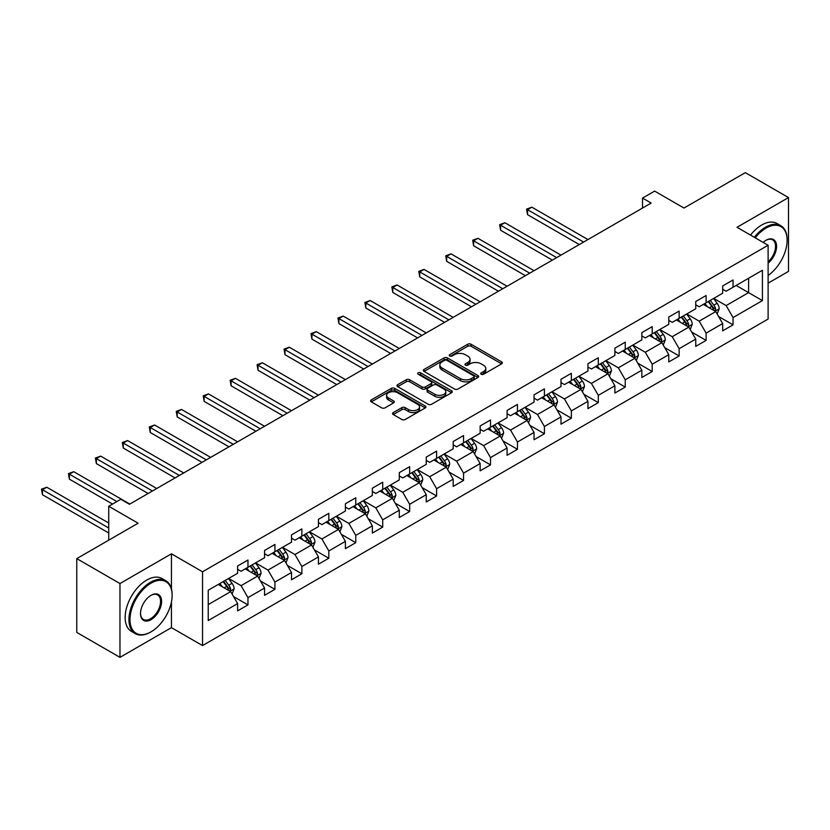 <?xml version="1.0" encoding="UTF-8"?>
<svg xmlns="http://www.w3.org/2000/svg" width="830" height="830" viewBox="0 0 830 830"><rect width="100%" height="100%" fill="white"/><g stroke="black" fill="none" stroke-linecap="round" stroke-linejoin="round"><path stroke-width="1.25" d="M481.224 374.237A1.681 0.965 0 0 0 483.6 374.237L501.621 363.831A2.397 1.38 0 0 0 502.316 362.855A2.397 1.38 0 0 0 501.621 361.88L471.098 344.253A2.397 1.38 0 0 0 467.705 344.253L449.694 354.659A1.681 0.965 0 0 0 449.196 355.344A1.681 0.965 0 0 0 449.694 356.029A1.681 0.965 0 0 0 452.06 356.029L454.394 354.68A7.678 4.43 0 0 1 465.246 354.68L467.788 356.153A7.678 4.43 0 0 1 470.039 359.286A7.678 4.43 0 0 1 467.788 362.42L465.464 363.758A1.681 0.965 0 0 0 464.966 364.443A1.681 0.965 0 0 0 465.464 365.127A1.681 0.965 0 0 0 467.83 365.127L470.164 363.789A7.678 4.43 0 0 1 481.016 363.789L483.558 365.252A7.678 4.43 0 0 1 485.809 368.385A7.678 4.43 0 0 1 483.558 371.518L481.224 372.867A1.681 0.965 0 0 0 480.736 373.552A1.681 0.965 0 0 0 481.224 374.237L481.224 372.867M393.264 412.583A2.397 1.38 0 0 0 392.569 413.568A2.397 1.38 0 0 0 393.264 414.544L401.834 419.492A2.397 1.38 0 0 0 405.216 419.492L425.23 407.935A2.397 1.38 0 0 0 425.935 406.959A2.397 1.38 0 0 0 425.23 405.984L394.707 388.357A2.397 1.38 0 0 0 391.314 388.357L371.311 399.915A2.397 1.38 0 0 0 370.605 400.89A2.397 1.38 0 0 0 371.311 401.865L381.655 407.841A2.397 1.38 0 0 0 385.047 407.841L393.607 402.892A2.397 1.38 0 0 0 394.312 401.917A2.397 1.38 0 0 0 393.607 400.942L388.482 397.975A6.412 3.704 0 0 1 386.593 395.36A6.412 3.704 0 0 1 390.557 391.936A6.412 3.704 0 0 1 397.549 392.735L417.646 404.345A6.412 3.704 0 0 1 419.524 406.959A6.412 3.704 0 0 1 415.56 410.383A6.412 3.704 0 0 1 408.568 409.574L405.216 407.644A2.397 1.38 0 0 0 401.834 407.644L393.264 412.583L393.264 414.544M768.113 283.155L788.5 271.379L788.5 197.571L745.309 172.64L683.982 208.05L654.621 191.097L642.524 198.079L651.166 203.06L129.459 504.267L120.827 499.276L108.73 506.259L108.73 540.164M171.437 588.864L171.437 553.828L119.966 583.552L76.775 558.621L138.102 523.211L108.73 506.259M171.437 553.828L202.541 571.787L768.113 245.255L768.113 319.052L202.541 645.584L202.541 571.787M788.5 197.571L737.019 227.296L768.113 245.255M454.56 389.042A2.397 1.38 0 0 0 457.953 389.042L477.966 377.494A2.397 1.38 0 0 0 478.671 376.509A2.397 1.38 0 0 0 477.966 375.534L447.443 357.917A2.397 1.38 0 0 0 444.05 357.917L424.047 369.464A2.397 1.38 0 0 0 423.342 370.439A2.397 1.38 0 0 0 424.047 371.425L454.56 389.042M418.86 374.6A1.681 0.965 0 0 1 420.571 374.838L420.571 372.846L451.593 390.754A2.397 1.38 0 0 1 452.298 391.739A2.397 1.38 0 0 1 451.593 392.714L431.59 404.262A2.397 1.38 0 0 1 428.197 404.262L397.674 386.645L397.674 384.684A2.397 1.38 0 0 0 396.968 385.67A2.397 1.38 0 0 0 397.674 386.645M397.674 384.684L406.244 379.746A2.397 1.38 0 0 1 409.626 379.746L422.003 386.894A2.397 1.38 0 0 0 425.396 386.894L431.081 383.605A2.397 1.38 0 0 0 431.787 382.63A2.397 1.38 0 0 0 431.081 381.655L418.196 374.216A1.681 0.965 0 0 1 417.698 373.531A1.681 0.965 0 0 1 418.735 372.629A1.681 0.965 0 0 1 420.571 372.846M119.966 583.552L119.966 657.36L76.775 632.429L76.775 558.621M233.541 596.573L247.973 604.894L247.973 597.621L264.552 588.045L264.552 595.317L274.917 589.341L274.917 582.058L291.506 572.482L291.506 579.765L301.871 573.779L301.871 566.496L318.45 556.92L318.45 564.203L328.815 558.216L328.815 550.944L345.405 541.367L345.405 548.651L355.769 542.664L355.769 535.381L372.348 525.805L372.348 533.088L382.713 527.102L382.713 519.819L399.292 510.243L399.292 517.526L409.667 511.539L409.667 504.267L426.247 494.69L426.247 501.974L436.611 495.987L436.611 488.704L453.19 479.128L453.19 486.411L463.555 480.425L463.555 473.142L480.145 463.576L480.145 470.849L490.509 464.873L490.509 457.589L507.089 448.013L507.089 455.297L517.453 449.31L517.453 442.027L534.043 432.451L534.043 439.734L544.407 433.748L544.407 426.475L560.987 416.899L560.987 424.172L571.351 418.196L571.351 410.912L587.941 401.336L587.941 408.619L598.306 402.633L598.306 395.35L614.885 385.774L614.885 393.057L625.249 387.071L625.249 379.798L641.839 370.221L641.839 377.505L652.204 371.518L652.204 364.235L668.783 354.659L668.783 361.942L679.148 355.956L679.148 348.673L695.737 339.096L695.737 346.38L706.102 340.393L706.102 333.12L722.681 323.544L722.681 330.828L733.046 324.841L733.046 317.558L762.417 300.605L762.417 270.279L748.598 278.257L748.598 292.627L762.417 300.605M247.973 604.894L237.608 610.88L237.608 603.597L208.237 620.56L208.237 590.234L237.608 573.281L237.608 565.998L247.973 560.011L247.973 567.295L264.552 557.718L264.552 550.446L274.917 544.459L274.917 551.732L291.506 542.166L291.506 534.883L301.871 528.897L301.871 536.18L318.45 526.604L318.45 519.321L328.815 513.334L328.815 520.618L345.405 511.041L345.405 503.769L355.769 497.782L355.769 505.065L372.348 495.489L372.348 488.206L382.713 482.22L382.713 489.503L399.292 479.927L399.292 472.644L409.667 466.668L409.667 473.94L426.247 464.364L426.247 457.091L436.611 451.105L436.611 458.388L453.19 448.812L453.19 441.529L463.555 435.543L463.555 442.826L480.145 433.25L480.145 425.966L490.509 419.99L490.509 427.263L507.089 417.698L507.089 410.414L517.453 404.428L517.453 411.711L534.043 402.135L534.043 394.852L544.407 388.865L544.407 396.149L560.987 386.573L560.987 379.289L571.351 373.313L571.351 380.586L587.941 371.02L587.941 363.737L598.306 357.751L598.306 365.034L614.885 355.458L614.885 348.175L625.249 342.188L625.249 349.471L641.839 339.895L641.839 332.623L652.204 326.636L652.204 333.919L668.783 324.343L668.783 317.06L679.148 311.074L679.148 318.357L695.737 308.781L695.737 301.498L706.102 295.522L706.102 302.794L722.681 293.218L722.681 285.945L733.046 279.959L733.046 287.242L762.417 270.279M245.203 568.892L257.642 576.072L241.063 585.648L228.624 578.468M237.608 569.287L241.063 571.289L247.973 567.295M241.063 585.648L247.973 597.621M257.642 576.072L264.552 588.045M272.157 553.33L284.597 560.509L268.007 570.086L255.567 562.906M264.552 553.735L268.007 555.726L274.917 551.732M268.007 570.086L274.917 582.058M284.597 560.509L291.506 572.482M299.101 537.778L311.541 544.957L294.961 554.533L282.522 547.354M291.506 538.172L294.961 540.164L301.871 536.18M294.961 554.533L301.871 566.496M311.541 544.957L318.45 556.92M326.055 522.215L338.495 529.395L321.905 538.971L309.466 531.791M318.45 522.61L321.905 524.612L328.815 520.618M321.905 538.971L328.815 550.944M338.495 529.395L345.405 541.367M352.999 506.653L365.439 513.843L348.859 523.408L336.42 516.229M345.405 507.057L348.859 509.049L355.769 505.065M348.859 523.408L355.769 535.381M365.439 513.843L372.348 525.805M379.953 491.101L392.383 498.28L375.803 507.856L363.364 500.677M372.348 491.495L375.803 493.487L382.713 489.503M375.803 507.856L382.713 519.819M392.383 498.28L399.292 510.243M406.897 475.538L419.337 482.718L402.747 492.294L390.318 485.114M399.292 475.943L402.747 477.935L409.667 473.94M402.747 492.294L409.667 504.267M419.337 482.718L426.247 494.69M433.851 459.976L446.281 467.166L429.701 476.731L417.262 469.552M426.247 460.38L429.701 462.372L436.611 458.388M429.701 476.731L436.611 488.704M446.281 467.166L453.19 479.128M460.795 444.424L473.235 451.603L456.645 461.179L444.216 454M453.19 444.818L456.645 446.82L463.555 442.826M456.645 461.179L463.555 473.142M473.235 451.603L480.145 463.576M487.739 428.861L500.179 436.041L483.6 445.617L471.16 438.437M480.145 429.266L483.6 431.258L490.509 427.263M483.6 445.617L490.509 457.589M500.179 436.041L507.089 448.013M514.693 413.309L527.133 420.488L510.543 430.065L498.114 422.875M507.089 413.703L510.543 415.695L517.453 411.711M510.543 430.065L517.453 442.027M527.133 420.488L534.043 432.451M541.637 397.746L554.077 404.926L537.498 414.502L525.058 407.323M534.043 398.141L537.498 400.143L544.407 396.149M537.498 414.502L544.407 426.475M554.077 404.926L560.987 416.899M568.591 382.184L581.031 389.363L564.442 398.94L552.002 391.76M560.987 382.589L564.442 384.581L571.351 380.586M564.442 398.94L571.351 410.912M581.031 389.363L587.941 401.336M595.535 366.632L607.975 373.811L591.396 383.387L578.956 376.208M587.941 367.026L591.396 369.018L598.306 365.034M591.396 383.387L598.306 395.35M607.975 373.811L614.885 385.774M622.49 351.069L634.929 358.249L618.34 367.825L605.9 360.645M614.885 351.464L618.34 353.466L625.249 349.471M618.34 367.825L625.249 379.798M634.929 358.249L641.839 370.221M649.434 335.507L661.873 342.697L645.294 352.262L632.854 345.083M641.839 335.911L645.294 337.903L652.204 333.919M645.294 352.262L652.204 364.235M661.873 342.697L668.783 354.659M676.388 319.955L688.827 327.134L672.238 336.71L659.798 329.531M668.783 320.349L672.238 322.341L679.148 318.357M672.238 336.71L679.148 348.673M688.827 327.134L695.737 339.096M703.332 304.392L715.771 311.572L699.192 321.148L686.752 313.968M695.737 304.797L699.192 306.789L706.102 302.794M699.192 321.148L706.102 333.12M715.771 311.572L722.681 323.544M736.158 285.447L748.598 292.627L726.136 305.585L713.696 298.406M722.681 289.234L726.136 291.226L733.046 287.242M726.136 305.585L733.046 317.558M119.966 657.36L171.437 627.636L202.541 645.584M642.524 198.079L642.524 208.05M208.237 604.593L230.699 591.634L218.259 584.455M230.699 591.634L237.608 603.597M718.624 316.51L733.046 324.841M691.67 332.073L706.102 340.393M664.726 347.625L679.148 355.956M637.772 363.187L652.204 371.518M610.828 378.75L625.249 387.071M583.884 394.302L598.306 402.633M556.93 409.864L571.351 418.196M529.986 425.427L544.407 433.748M503.032 440.979L517.453 449.31M476.088 456.542L490.509 464.873M449.134 472.104L463.555 480.425M422.19 487.656L436.611 495.987M395.236 503.219L409.667 511.539M368.292 518.771L382.713 527.102M341.338 534.333L355.769 542.664M314.394 549.896L328.815 558.216M287.439 565.448L301.871 573.779M260.496 581.01L274.917 589.341M171.437 627.636L171.437 601.906M481.898 374.475L483.558 373.51A7.678 4.43 0 0 0 485.809 370.377L485.809 368.385M470.039 359.286L470.039 361.278A7.678 4.43 0 0 1 467.788 364.412L466.128 365.366M501.59 363.851L471.098 346.255A2.397 1.38 0 0 0 467.705 346.255L450.358 356.267M477.935 377.515L447.443 359.909A2.397 1.38 0 0 0 444.05 359.909L424.078 371.435M473.723 377.194A1.681 0.965 0 0 0 474.221 376.509A1.681 0.965 0 0 0 473.723 375.824L446.934 360.355A1.681 0.965 0 0 0 444.558 360.355L442.1 361.776A7.678 4.43 0 0 0 439.858 364.91A7.678 4.43 0 0 0 442.1 368.043L460.411 378.615A7.678 4.43 0 0 0 471.264 378.615L473.723 377.194L473.723 379.196A1.681 0.965 0 0 0 474.221 378.511L474.221 376.509M439.858 364.91L439.858 366.901A7.678 4.43 0 0 0 442.1 370.035L442.1 368.043M473.723 379.196L471.264 380.617A7.678 4.43 0 0 1 460.411 380.617L442.1 370.035M397.705 386.666L406.244 381.738L406.244 379.746M431.787 382.63L431.787 384.622A2.397 1.38 0 0 1 431.081 385.608L425.396 388.886A2.397 1.38 0 0 1 422.003 388.886L409.626 381.738A2.397 1.38 0 0 0 406.244 381.738M420.571 374.838L451.562 392.735M434.858 394.302A6.412 3.704 0 0 0 441.84 395.111A6.412 3.704 0 0 0 445.803 391.687A6.412 3.704 0 0 0 443.926 389.073L436.85 384.985A2.397 1.38 0 0 0 433.457 384.985L427.772 388.264A2.397 1.38 0 0 0 427.066 389.239A2.397 1.38 0 0 0 427.772 390.214L434.858 394.302L434.858 396.304A6.412 3.704 0 0 0 441.84 397.103A6.412 3.704 0 0 0 445.803 393.679L445.803 391.687M427.066 389.239L427.066 391.231A2.397 1.38 0 0 0 427.772 392.217L427.772 390.214M434.858 396.304L427.772 392.217M419.524 406.959L419.524 408.951A6.412 3.704 0 0 1 415.56 412.375A6.412 3.704 0 0 1 408.568 411.576L405.216 409.636A2.397 1.38 0 0 0 401.834 409.636L393.296 414.564M386.593 395.36L386.593 397.352A6.412 3.704 0 0 0 388.482 399.967L388.482 397.975M393.576 402.913L388.482 399.967M425.23 405.984L425.23 407.935L394.707 390.349A2.397 1.38 0 0 0 391.314 390.349L371.342 401.886L371.311 399.915M717.141 313.937L719.195 308.76A6.474 3.735 -120 0 0 717.13 303.251L713.561 298.489M707.347 306.706L704.919 303.479M587.941 239.569L531.843 207.178L527.527 209.679L527.527 214.659L579.299 244.549M714.775 311.001L715.699 309.04A6.474 3.735 -120 0 0 713.841 305.139L710.283 300.387M708.654 301.321L712.617 306.602A3.299 1.909 60 0 1 713.209 307.598L715.699 309.04M708.208 301.581L711.767 306.343A6.474 3.735 60 0 1 713.624 310.233M527.527 214.659L526.583 209.129L583.615 242.059M526.583 209.129L531.843 207.178M768.113 275.456A29.807 17.212 120 0 0 787.12 240.264A29.807 17.212 120 0 0 766.038 228.094A29.807 17.212 120 0 0 755.217 237.805M754.325 237.287A30.534 17.627 -60 0 1 765.519 227.202A30.534 17.627 -60 0 1 780.791 225.687A30.534 17.627 -60 0 1 787.12 239.663A30.534 17.627 -60 0 1 787.12 239.963M763.164 242.391A14.899 8.601 -60 0 1 766.038 240.264L766.038 240.264A14.899 8.601 -60 0 1 776.527 245.172A14.899 8.601 -60 0 1 768.113 263.162M750.517 235.087A30.534 17.627 -60 0 1 761.722 225.003A30.534 17.627 -60 0 1 776.994 223.488L780.791 225.687M768.113 261.813A14.172 8.186 120 0 0 775.199 249.54A14.172 8.186 120 0 0 772.606 239.86A14.172 8.186 120 0 0 765.779 240.42M150.541 632.128L151.06 631.827A29.807 17.212 120 0 0 172.132 595.317A29.807 17.212 120 0 0 151.06 583.158A29.807 17.212 120 0 0 129.978 619.657A29.807 17.212 120 0 0 151.06 631.827L150.541 632.128A30.534 17.627 -60 0 1 135.269 633.632A30.534 17.627 -60 0 1 130.59 609.168A30.534 17.627 -60 0 1 150.541 582.255A30.534 17.627 -60 0 1 165.803 580.741A30.534 17.627 -60 0 1 172.132 594.726A30.534 17.627 -60 0 1 172.132 595.027M151.06 619.657A14.899 8.601 -60 0 1 140.519 613.577A14.899 8.601 -60 0 1 151.06 595.317L151.06 595.317A14.899 8.601 -60 0 1 161.591 601.408A14.899 8.601 -60 0 1 151.06 619.657M140.519 613.266A14.172 8.186 120 0 0 143.455 619.46A14.172 8.186 120 0 0 150.541 618.765A14.172 8.186 120 0 0 159.796 606.274A14.172 8.186 120 0 0 157.627 594.923A14.172 8.186 120 0 0 150.79 595.473M135.269 633.632L131.472 631.443A30.534 17.627 -60 0 1 126.793 606.969A30.534 17.627 -60 0 1 146.734 580.066A30.534 17.627 -60 0 1 162.006 578.552L165.803 580.741M690.187 329.5L692.241 324.323A6.474 3.735 -120 0 0 690.176 318.803L686.607 314.051M680.393 322.268L677.975 319.031M560.987 255.121L504.899 222.741L500.583 225.231L500.583 230.221L552.355 260.112M687.821 326.553L688.744 324.592A6.474 3.735 -120 0 0 686.898 320.702L683.329 315.94M681.71 316.884L685.663 322.165A3.299 1.909 60 0 1 686.265 323.161L688.744 324.592M681.254 317.143L684.823 321.895A6.474 3.735 60 0 1 686.68 325.796M500.583 230.221L499.629 224.681L556.671 257.622M499.629 224.681L504.899 222.741M663.243 345.052L665.297 339.875A6.474 3.735 -120 0 0 663.232 334.365L659.663 329.603M653.449 337.831L651.021 334.594M534.043 270.684L477.945 238.303L473.629 240.793L473.629 245.784L525.4 275.674M660.877 342.116L661.801 340.155A6.474 3.735 -120 0 0 659.943 336.264L656.385 331.502M654.756 332.436L658.719 337.717A3.299 1.909 60 0 1 659.311 338.723L661.801 340.155M654.31 332.695L657.879 337.457A6.474 3.735 60 0 1 659.726 341.348M473.629 245.784L472.685 240.244L529.727 273.174M472.685 240.244L477.945 238.303M636.288 360.614L638.343 355.437A6.474 3.735 -120 0 0 636.278 349.928L632.719 345.166M626.494 353.383L624.077 350.156M507.089 286.246L451.001 253.856L446.685 256.356L446.685 261.336L498.457 291.226M633.923 357.668L634.846 355.717A6.474 3.735 -120 0 0 633 351.816L629.431 347.065M627.812 347.998L631.765 353.279A3.299 1.909 60 0 1 632.367 354.275L634.846 355.717M627.356 348.258L630.925 353.02A6.474 3.735 60 0 1 632.782 356.91M446.685 261.336L445.731 255.806L502.773 288.736M445.731 255.806L451.001 253.856M609.345 376.177L611.399 371A6.474 3.735 -120 0 0 609.334 365.48L605.765 360.728M599.551 368.945L597.133 365.708M480.145 301.798L424.047 269.418L419.731 271.908L419.731 276.898L471.502 306.789M606.979 373.23L607.902 371.269A6.474 3.735 -120 0 0 606.045 367.379L602.487 362.617M600.858 363.55L604.821 368.831A3.299 1.909 60 0 1 605.412 369.838L607.902 371.269M600.412 363.82L603.981 368.572A6.474 3.735 60 0 1 605.827 372.473M419.731 276.898L418.787 271.358L475.829 304.288M418.787 271.358L424.047 269.418M582.39 391.729L584.445 386.552A6.474 3.735 -120 0 0 582.38 381.043L578.821 376.281M572.607 384.498L570.179 381.271M453.19 317.361L397.103 284.97L392.787 287.471L392.787 292.451L444.558 322.341M580.025 388.793L580.959 386.832A6.474 3.735 -120 0 0 579.101 382.941L575.532 378.179M573.914 379.113L577.867 384.394A3.299 1.909 60 0 1 578.468 385.4L580.959 386.832M573.457 379.372L577.026 384.134A6.474 3.735 60 0 1 578.884 388.025M392.787 292.451L391.833 286.921L448.874 319.851M391.833 286.921L397.103 284.97M555.446 407.291L557.501 402.114A6.474 3.735 -120 0 0 555.436 396.605L551.867 391.843M545.652 400.06L543.235 396.833M426.247 332.913L370.159 300.533L365.833 303.023L365.833 308.013L417.604 337.903M553.081 404.345L554.004 402.394A6.474 3.735 -120 0 0 552.147 398.493L548.589 393.742M546.96 394.675L550.923 399.956A3.299 1.909 60 0 1 551.514 400.952L554.004 402.394M546.514 394.935L550.083 399.697A6.474 3.735 60 0 1 551.929 403.588M365.833 308.013L364.889 302.483L421.931 335.413M364.889 302.483L370.159 300.533M528.492 422.854L530.546 417.677A6.474 3.735 -120 0 0 528.482 412.157L524.923 407.395M518.709 415.623L516.281 412.386M399.292 348.476L343.205 316.095L338.889 318.585L338.889 323.576L390.66 353.466M526.127 419.907L527.06 417.947A6.474 3.735 -120 0 0 525.203 414.056L521.634 409.294M520.016 410.228L523.969 415.508A3.299 1.909 60 0 1 524.57 416.515L527.06 417.947M519.559 410.497L523.128 415.249A6.474 3.735 60 0 1 524.985 419.15M338.889 323.576L337.935 318.035L394.976 350.966M337.935 318.035L343.205 316.095M501.548 438.406L503.603 433.229A6.474 3.735 -120 0 0 501.538 427.72L497.969 422.958M491.754 431.175L489.337 427.948M372.348 364.038L316.261 331.647L311.935 334.148L311.935 339.128L363.706 369.018M499.183 435.47L500.106 433.509A6.474 3.735 -120 0 0 498.249 429.618L494.69 424.856M493.062 425.79L497.025 431.071A3.299 1.909 60 0 1 497.616 432.077L500.106 433.509M492.615 426.049L496.184 430.812A6.474 3.735 60 0 1 498.031 434.702M311.935 339.128L310.991 333.598L368.032 366.528M310.991 333.598L316.261 331.647M474.594 453.969L476.648 448.791A6.474 3.735 -120 0 0 474.584 443.282L471.025 438.52M464.81 446.737L462.383 443.5M345.394 379.59L289.307 347.21L284.991 349.7L284.991 354.69L336.762 384.581M472.229 451.022L473.162 449.061A6.474 3.735 -120 0 0 471.305 445.171L467.736 440.408M466.118 441.353L470.071 446.633A3.299 1.909 60 0 1 470.672 447.629L473.162 449.061M465.672 441.612L469.23 446.374A6.474 3.735 60 0 1 471.087 450.265M284.991 354.69L284.036 349.15L341.078 382.091M284.036 349.15L289.307 347.21M447.65 469.521L449.704 464.354A6.474 3.735 -120 0 0 447.64 458.834L444.071 454.072M437.856 462.3L435.439 459.063M318.45 395.153L262.363 362.772L258.037 365.262L258.037 370.253L309.808 400.143M445.285 466.585L446.208 464.624A6.474 3.735 -120 0 0 444.361 460.733L440.792 455.971M439.174 456.905L443.127 462.186A3.299 1.909 60 0 1 443.728 463.192L446.208 464.624M438.717 457.164L442.286 461.926A6.474 3.735 60 0 1 444.133 465.817M258.037 370.253L257.093 364.712L314.134 397.643M257.093 364.712L262.363 362.772M420.696 485.083L422.761 479.906A6.474 3.735 -120 0 0 420.686 474.397L417.127 469.635M410.912 477.852L408.485 474.625M291.506 410.715L235.409 378.324L231.093 380.825L231.093 385.805L282.864 415.695M418.33 482.147L419.264 480.186A6.474 3.735 -120 0 0 417.407 476.285L413.838 471.533M412.22 472.467L416.172 477.748A3.299 1.909 60 0 1 416.774 478.744L419.264 480.186M411.773 472.727L415.332 477.489A6.474 3.735 60 0 1 417.189 481.379M231.093 385.805L230.138 380.275L287.18 413.205M230.138 380.275L235.409 378.324M393.752 500.646L395.806 495.469A6.474 3.735 -120 0 0 393.742 489.949L390.173 485.197M383.958 493.414L381.541 490.177M264.552 426.267L208.465 393.887L204.139 396.377L204.139 401.367L255.92 431.258M391.387 497.699L392.31 495.738A6.474 3.735 -120 0 0 390.463 491.848L386.894 487.086M385.276 488.03L389.229 493.311A3.299 1.909 60 0 1 389.83 494.307L392.31 495.738M384.819 488.289L388.388 493.041A6.474 3.735 60 0 1 390.235 496.942M204.139 401.367L203.194 395.827L260.236 428.768M203.194 395.827L208.465 393.887M366.808 516.198L368.862 511.021A6.474 3.735 -120 0 0 366.787 505.512L363.229 500.749M357.014 508.977L354.586 505.74M237.608 441.83L181.511 409.449L177.195 411.939L177.195 416.93L228.966 446.82M364.432 513.262L365.366 511.301A6.474 3.735 -120 0 0 363.509 507.41L359.94 502.648M358.321 503.582L362.274 508.863A3.299 1.909 60 0 1 362.876 509.869L365.366 511.301M357.875 503.841L361.434 508.603A6.474 3.735 60 0 1 363.291 512.494M177.195 416.93L176.24 411.389L233.282 444.32M176.24 411.389L181.511 409.449M339.854 531.76L341.908 526.583A6.474 3.735 -120 0 0 339.844 521.074L336.275 516.312M330.06 524.529L327.643 521.302M210.654 457.392L154.567 425.002L150.24 427.502L150.24 432.482L202.022 462.372M337.488 528.814L338.412 526.863A6.474 3.735 -120 0 0 336.565 522.962L332.996 518.211M331.377 519.144L335.33 524.425A3.299 1.909 60 0 1 335.932 525.421L338.412 526.863M330.921 519.404L334.49 524.166A6.474 3.735 60 0 1 336.337 528.056M150.24 432.482L149.296 426.952L206.338 459.882M149.296 426.952L154.567 425.002M312.91 547.323L314.964 542.146A6.474 3.735 -120 0 0 312.9 536.626L309.331 531.874M303.116 540.091L300.688 536.854M183.71 472.944L127.613 440.564L123.297 443.054L123.297 448.044L175.068 477.935M310.534 544.376L311.468 542.415A6.474 3.735 -120 0 0 309.611 538.525L306.042 533.763M304.423 534.707L308.376 539.977A3.299 1.909 60 0 1 308.978 540.984L311.468 542.415M303.977 534.966L307.536 539.718A6.474 3.735 60 0 1 309.393 543.619M123.297 448.044L122.342 442.504L179.384 475.445M122.342 442.504L127.613 440.564M285.956 562.875L288.01 557.698A6.474 3.735 -120 0 0 285.945 552.189L282.376 547.427M276.162 555.654L273.744 552.417M156.756 488.507L100.669 456.116L96.353 458.617L96.353 463.596L148.124 493.487M283.59 559.939L284.514 557.978A6.474 3.735 -120 0 0 282.667 554.087L279.098 549.325M277.479 550.259L281.432 555.54A3.299 1.909 60 0 1 282.034 556.546L284.514 557.978M277.023 550.518L280.592 555.28A6.474 3.735 60 0 1 282.439 559.171M96.353 463.596L95.398 458.067L152.44 490.997M95.398 458.067L100.669 456.116M259.012 578.437L261.066 573.26A6.474 3.735 -120 0 0 259.002 567.751L255.433 562.989M249.218 571.206L246.79 567.979M129.812 504.059L73.714 471.679L69.398 474.169L69.398 479.159L112.538 504.059M256.646 575.491L257.57 573.54A6.474 3.735 -120 0 0 255.713 569.639L252.154 564.888M250.525 565.821L254.478 571.102A3.299 1.909 60 0 1 255.08 572.098L257.57 573.54M250.079 566.081L253.638 570.843A6.474 3.735 60 0 1 255.495 574.734M69.398 479.159L68.444 473.629L116.854 501.569M68.444 473.629L73.714 471.679M232.058 594L234.112 588.823A6.474 3.735 -120 0 0 232.047 583.303L228.478 578.552M222.264 586.769L219.846 583.532M108.73 523.014L46.771 487.241L42.455 489.731L42.455 494.721L108.73 532.985M229.692 591.053L230.616 589.092A6.474 3.735 -120 0 0 228.769 585.202L225.2 580.44M223.581 581.374L227.534 586.654A3.299 1.909 60 0 1 228.136 587.661L230.616 589.092M223.125 581.643L226.694 586.395A6.474 3.735 60 0 1 228.551 590.296M42.455 494.721L41.5 489.181L108.73 528.005M41.5 489.181L46.771 487.241M483.558 373.51L483.558 371.518M465.464 365.127L465.464 363.758M467.788 364.412L467.788 362.42M449.694 356.029L449.694 354.659M467.705 346.255L467.705 344.253M471.098 346.255L471.098 344.253M501.621 363.831L501.621 361.88M424.047 371.425L424.047 369.464M444.05 359.909L444.05 357.917M447.443 359.909L447.443 357.917M477.966 377.494L477.966 375.534M460.411 380.617L460.411 378.615M471.264 380.617L471.264 378.615M409.626 381.738L409.626 379.746M422.003 388.886L422.003 386.894M425.396 388.886L425.396 386.894M431.081 385.608L431.081 383.605M451.593 392.714L451.593 390.754M401.834 409.636L401.834 407.644M405.216 409.636L405.216 407.644M408.568 411.576L408.568 409.574M393.607 402.892L393.607 400.942M391.314 390.349L391.314 388.357M394.707 390.349L394.707 388.357M715.138 311.209L719.154 308.885M713.841 305.139L717.13 303.251M709.235 307.806L711.767 306.343M688.184 326.761L692.199 324.447M686.898 320.702L690.176 318.803M682.291 323.358L684.823 321.895M661.24 342.323L665.255 339.999M659.943 336.264L663.232 334.365M655.337 338.92L657.879 337.457M634.286 357.886L638.301 355.562M633 351.816L636.278 349.928M628.393 354.483L630.925 353.02M607.342 373.438L611.357 371.124M606.045 367.379L609.334 365.48M601.449 370.035L603.981 368.572M580.388 389L584.403 386.676M579.101 382.941L582.38 381.043M574.495 385.597L577.026 384.134M553.444 404.563L557.459 402.239M552.147 398.493L555.436 396.605M547.551 401.16L550.083 399.697M526.49 420.115L530.505 417.801M525.203 414.056L528.482 412.157M520.597 416.712L523.128 415.249M499.546 435.677L503.561 433.353M498.249 429.618L501.538 427.72M493.653 432.274L496.184 430.812M472.592 451.23L476.607 448.916M471.305 445.171L474.584 443.282M466.699 447.827L469.23 446.374M445.648 466.792L449.663 464.478M444.361 460.733L447.64 458.834M439.755 463.389L442.286 461.926M418.694 482.355L422.709 480.031M417.407 476.285L420.686 474.397M412.801 478.952L415.332 477.489M391.75 497.907L395.765 495.593M390.463 491.848L393.742 489.949M385.857 494.504L388.388 493.041M364.795 513.469L368.811 511.145M363.509 507.41L366.787 505.512M358.902 510.066L361.434 508.603M337.851 529.032L341.867 526.708M336.565 522.962L339.844 521.074M331.959 525.629L334.49 524.166M310.897 544.584L314.923 542.27M309.611 538.525L312.9 536.626M305.004 541.181L307.536 539.718M283.953 560.146L287.969 557.822M282.667 554.087L285.945 552.189M278.06 556.743L280.592 555.28M256.999 575.709L261.025 573.385M255.713 569.639L259.002 567.751M251.106 572.306L253.638 570.843M230.055 591.261L234.07 588.947M228.769 585.202L232.047 583.303M224.162 587.858L226.694 586.395M787.12 240.264L787.12 239.663M172.132 595.317L172.132 594.726"/></g></svg>

